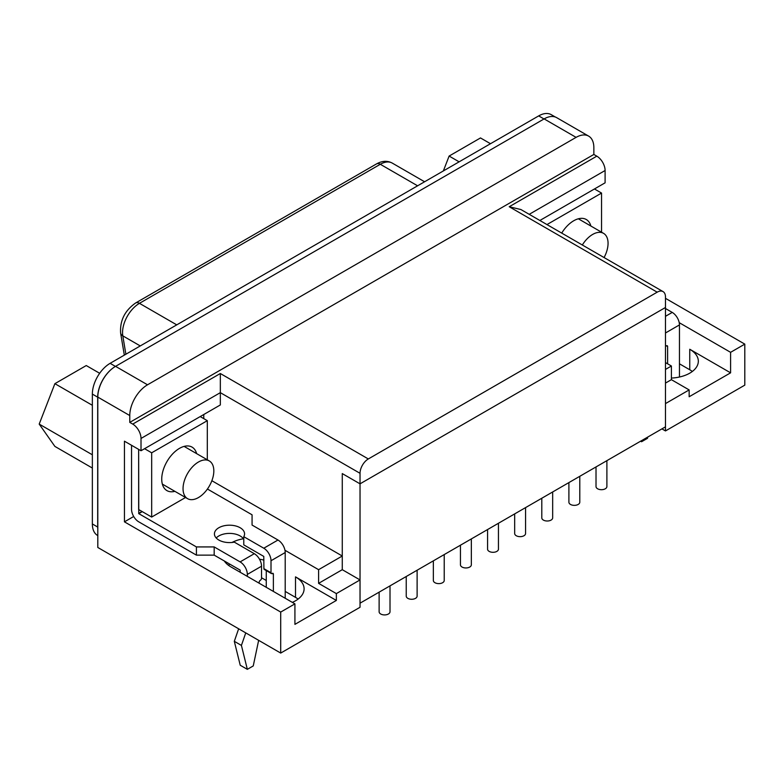 <?xml version="1.0" encoding="UTF-8"?>
<svg xmlns="http://www.w3.org/2000/svg" width="784" height="784" viewBox="0 0 784 784"><rect width="100%" height="100%" fill="white"/><g stroke="black" fill="none" stroke-linecap="round" stroke-linejoin="round"><path stroke-width="1.18" d="M133.692 516.499L124.44 521.84L124.44 441.186L141.012 450.751L141.012 438.452A11.721 6.762 -120 0 0 132.731 424.095L129.772 422.39L593.851 154.448L593.851 147.617A25.117 14.504 120 0 0 588.657 136.122L556.689 117.659A25.117 14.504 120 0 0 544.125 118.903L115.562 366.344A25.117 14.504 120 0 0 97.804 397.096L97.804 547.477L280.711 653.072L360.032 607.277L360.032 579.935L336.356 593.606L318.598 583.355L342.275 569.684L342.275 473.585L360.032 483.836L360.032 603.18L665.479 426.829L665.479 307.485L360.032 483.836L665.479 307.485L665.479 296.96A11.721 6.762 120 0 0 663.048 291.599A11.721 6.762 120 0 0 657.188 292.177L368.323 458.954A11.721 6.762 120 0 0 360.032 473.311L360.032 483.836L342.275 473.585L342.275 556.013L318.598 569.684L284.974 550.27M318.598 583.355L318.598 569.684M665.479 383.092L671.398 379.672L671.398 366.001L665.479 369.421M665.479 430.935L744.8 385.14L744.8 344.127L730.59 352.33L730.59 372.831L689.156 396.753L689.156 389.922L665.479 403.593L665.479 430.935L661.931 428.887M692.331 371.469A29.302 16.915 0 0 0 689.753 369.764L679.454 363.815M298.096 599.074A29.302 16.915 0 0 0 295.509 597.369L285.209 591.42M266.266 580.483L261.533 577.749M224.302 560.972A29.302 16.915 0 0 0 230.986 566.95L294.921 603.866L294.921 624.368L336.356 600.446L336.356 593.606M294.921 603.866L280.711 612.069L280.711 653.072M141.012 438.452L220.333 392.657L220.333 404.956L141.012 450.751M203.762 418.627L203.762 414.53M211.866 480.719L342.275 556.013M665.479 362.58L671.398 366.001M730.59 352.33L679.209 322.665M665.479 298.332L744.8 344.127M671.398 379.672L689.156 389.922M593.851 154.448L596.81 156.163A11.721 6.762 60 0 1 605.101 170.51L605.101 182.819L539.872 220.48M124.44 521.84L280.711 612.069M243.412 538.765A29.302 16.915 0 0 0 231.995 542.479M336.356 600.446L295.509 576.867A29.302 16.915 0 0 1 304.094 588.823A29.302 16.915 0 0 1 292.344 602.377M129.772 422.39L129.772 415.549A25.117 14.504 120 0 1 147.529 384.797L576.093 137.367A25.117 14.504 120 0 1 588.657 136.122M263.904 560.119A29.302 16.915 0 0 0 259.475 559.188M229.898 564.206A29.302 16.915 0 0 0 228.409 565.244M360.032 473.311L220.333 392.657L220.333 373.517L368.323 458.954M342.275 569.684L360.032 579.935M730.59 372.831L689.753 349.252A29.302 16.915 0 0 1 698.328 361.218A29.302 16.915 0 0 1 671.398 378.074M657.188 292.177L509.208 206.741L520.929 209.544L663.048 291.599M555.415 117.061L551.24 114.66A25.117 14.504 120 0 0 538.686 115.895L110.113 363.335A25.117 14.504 120 0 0 92.355 394.087L92.355 523.957A25.117 14.504 120 0 0 97.559 535.452L97.804 535.599M576.093 137.367L544.125 118.903A25.117 14.504 120 0 0 544.008 118.972L115.444 366.412A25.117 14.504 120 0 0 97.686 397.165L97.686 527.034A25.117 14.504 120 0 0 97.804 529.327M601.553 232.191L601.553 193.07L546.967 224.577M561.716 233.093A25.117 14.504 -60 0 1 586.285 219.51A25.117 14.504 -60 0 1 590.871 226.027M594.448 188.964L601.553 193.07M641.332 440.775L641.567 441.735L647.486 438.315L647.751 437.07M641.567 441.735L640.616 441.186M665.479 308.514L672.231 312.414A10.212 5.9 60 0 1 679.454 324.919L665.479 332.984M679.454 377.026L679.454 324.919M665.587 345.92L665.479 345.852A1.676 0.97 120 0 0 665.587 345.92A1.676 0.97 120 0 0 666.429 345.832L667.605 346.518A1.676 0.97 120 0 0 667.262 345.754A1.676 0.97 120 0 0 666.429 345.832M667.605 363.815L667.605 346.518M433.346 560.854L433.346 580.474A5.439 3.146 0 0 0 438.785 583.619A5.439 3.146 0 0 0 444.224 580.474L444.224 554.572M131.545 445.283L131.545 509.335A10.212 5.9 -120 0 0 138.768 521.84L196.421 555.131L196.421 546.928L138.768 513.638L142.257 511.619M207.309 459.796L207.309 420.675L151.675 452.809L151.675 517.058L138.65 509.541L138.65 449.389L138.768 513.638M271.009 572.761A1.676 0.97 120 0 0 271.352 573.525L264.247 569.429A1.676 0.97 120 0 1 263.904 568.665L271.009 572.761L271.009 560.736A10.212 5.9 60 0 0 263.787 548.222L243.775 536.677A15.072 8.702 0 0 0 244.569 533.894A15.072 8.702 0 0 0 229.496 525.192A15.072 8.702 0 0 0 214.424 533.894A15.072 8.702 0 0 0 234.308 542.136L254.31 553.69A10.212 5.9 -120 0 1 261.533 566.205L261.533 578.229A1.676 0.97 120 0 1 260.347 580.278A1.676 0.97 120 0 0 259.171 582.336L259.171 583.218M261.533 566.205L247.332 574.407L247.332 576.387M245.755 632.894L241.413 645.418L247.332 669.34L253.252 665.93L258.651 640.342M238.65 628.788L234.308 641.322L240.227 665.244L247.332 669.34M196.421 555.131L214.179 555.131L240.11 570.095L240.227 572.281M207.427 489.03L252.066 514.804L252.066 525.055L277.987 540.019A10.212 5.9 60 0 1 285.209 552.534L271.009 560.736M243.775 536.677L243.775 544.87L263.787 556.424L263.904 568.665M247.332 574.407A10.212 5.9 -120 0 0 240.11 561.893L214.179 546.928L196.421 546.928M214.179 555.131L214.179 546.928M285.209 598.261L285.209 552.534M216.208 538A15.072 8.702 180 0 1 230.741 533.424A15.072 8.702 180 0 1 243.775 539.323M271.352 573.525A1.676 0.97 120 0 0 272.185 573.447L273.371 574.133A1.676 0.97 120 0 0 273.028 573.359A1.676 0.97 120 0 0 272.185 573.447M273.371 591.42L273.371 574.133M266.266 587.324L266.266 570.595M234.308 641.322L241.413 645.418M406.239 576.505L406.239 596.124A5.439 3.146 0 0 0 411.678 599.27A5.439 3.146 0 0 0 417.117 596.124L417.117 570.223M151.675 517.058L185.543 497.497M174.871 491.333A25.117 14.504 -60 0 1 166.933 490.617A25.117 14.504 -60 0 1 166.933 461.619A25.117 14.504 -60 0 1 192.051 447.115A25.117 14.504 -60 0 1 196.637 453.632M200.214 416.578L207.309 420.675M144.57 448.703L151.675 452.809M379.123 592.155L379.123 611.775A5.439 3.146 0 0 0 384.562 614.921A5.439 3.146 0 0 0 390.011 611.775L390.011 585.873M460.453 545.203L460.453 564.823A5.439 3.146 0 0 0 465.902 567.959A5.439 3.146 0 0 0 471.341 564.823L471.341 538.922M92.355 468.048L54.89 446.41L39.2 424.095L54.89 383.67L86.26 365.55L99.666 373.292M92.355 405.299L54.89 383.67M92.355 454.789L39.2 424.095M213.826 470.919A21.766 12.564 -60 0 1 204.32 492.822A21.766 12.564 -60 0 1 187.552 498.653A21.766 12.564 -60 0 1 187.552 473.516A21.766 12.564 -60 0 1 209.318 460.953A21.766 12.564 -60 0 1 213.826 470.919M443.352 170.941L449.124 156.055L480.494 137.945L490.5 143.717M459.13 161.837L449.124 156.055M582.336 244.99A21.766 12.564 -60 0 1 603.553 233.348A21.766 12.564 -60 0 1 608.061 243.305A21.766 12.564 -60 0 1 604.072 257.544M487.57 529.553L487.57 549.172A5.439 3.146 0 0 0 493.009 552.308A5.439 3.146 0 0 0 498.448 549.172L498.448 523.261M541.793 498.242L541.793 517.861A5.439 3.146 0 0 0 547.232 521.007A5.439 3.146 0 0 0 552.671 517.861L552.671 491.96M568.9 482.591L568.9 502.211A5.439 3.146 0 0 0 574.339 505.357A5.439 3.146 0 0 0 579.788 502.211L579.788 476.309M596.016 466.941L596.016 486.56A5.439 3.146 0 0 0 601.455 489.696A5.439 3.146 0 0 0 606.894 486.56L606.894 460.659M514.676 513.892L514.676 533.512A5.439 3.146 0 0 0 520.125 536.658A5.439 3.146 0 0 0 525.564 533.512L525.564 507.611M509.208 206.741L596.81 156.163M132.731 424.095L220.333 373.517M295.509 597.369L295.509 576.867M97.804 397.096L129.772 415.549M115.562 366.344L147.529 384.797M529.21 214.326L605.101 170.51M689.753 369.764L689.753 349.252M538.686 115.895L544.008 118.972M110.113 363.335L115.444 366.412M92.355 523.957L97.686 527.034M92.355 394.087L97.686 397.165M376.536 163.905A7.536 4.351 60 0 1 380.299 164.277L139.454 303.33A7.536 4.351 -120 0 0 135.681 302.957L376.536 163.905C382.2 160.759 387.433 160.495 392.255 163.092A23.912 13.808 120 0 0 380.299 164.277L417.598 185.808M140.258 345.93L122.804 335.856A23.912 13.808 120 0 1 139.454 303.33L176.743 324.86M135.681 302.957C124.862 310.513 119.844 320.529 120.618 333.004A7.536 5.037 170.5 0 0 122.804 335.856L125.881 354.231M665.479 316.305L672.231 312.414M142.022 511.482L138.65 513.432M263.787 548.222L277.987 540.019M240.11 561.893L254.31 553.69M392.255 163.092L424.595 181.77M124.323 355.132L120.618 333.004M209.318 460.953L184.113 446.4M187.552 498.653L162.347 484.1M603.553 233.348L578.347 218.795"/></g></svg>
